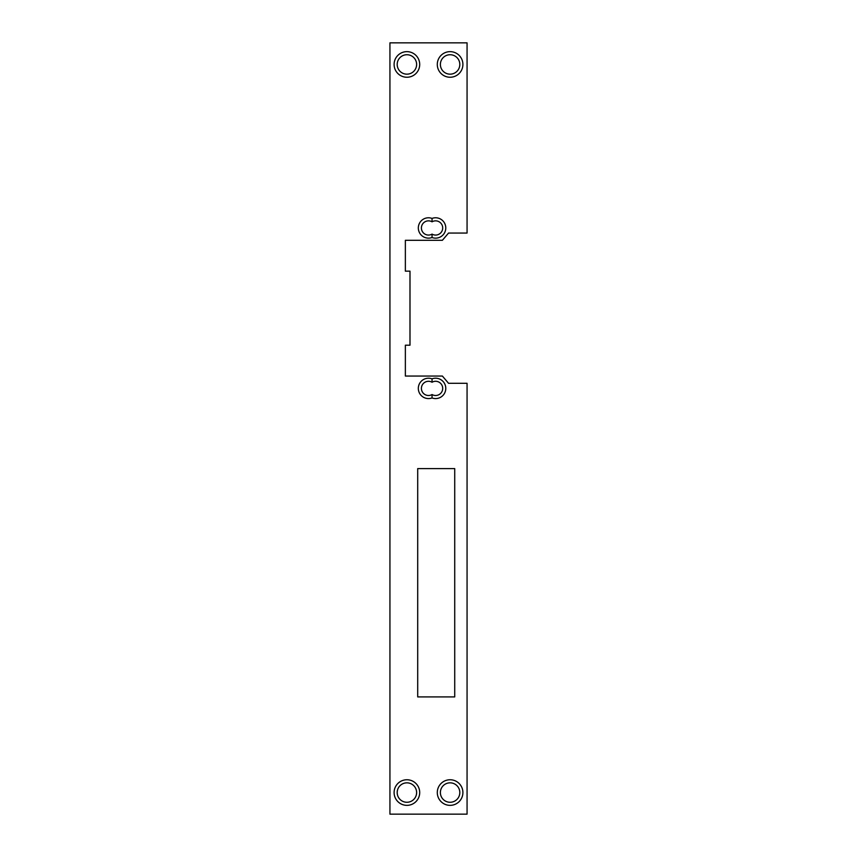 <?xml version="1.0" encoding="UTF-8"?>
<svg xmlns="http://www.w3.org/2000/svg" width="857" height="857" viewBox="0 0 857 857"><rect width="100%" height="100%" fill="white"/><g stroke="black" fill="none" stroke-linecap="round" stroke-linejoin="round"><path stroke-width="1.29" d="M432.046 382.243A7.092 7.092 0 0 0 421.408 388.392A7.092 7.092 0 0 0 432.046 394.541A7.092 7.092 0 0 0 442.694 388.392A7.092 7.092 0 0 0 432.046 382.243L432.046 378.848A10.177 10.177 0 0 1 445.779 388.392A10.177 10.177 0 0 1 432.046 397.937A10.177 10.177 0 0 1 418.323 388.392A10.177 10.177 0 0 1 432.046 378.848M432.046 218.417A10.177 10.177 0 0 1 445.779 227.962A10.177 10.177 0 0 1 432.046 237.507A10.177 10.177 0 0 1 418.323 227.962A10.177 10.177 0 0 1 432.046 218.417L432.046 221.813A7.092 7.092 0 0 0 421.408 227.962A7.092 7.092 0 0 0 432.046 234.111A7.092 7.092 0 0 0 442.694 227.962A7.092 7.092 0 0 0 432.046 221.813M419.705 792.554A12.801 12.801 0 0 1 406.904 805.355A12.801 12.801 0 0 1 394.102 792.554A12.801 12.801 0 0 1 406.904 779.752A12.801 12.801 0 0 1 419.705 792.554M397.187 792.554A9.716 9.716 0 0 0 406.904 802.27A9.716 9.716 0 0 0 416.62 792.554A9.716 9.716 0 0 0 406.904 782.837A9.716 9.716 0 0 0 397.187 792.554M462.898 792.554A12.801 12.801 0 0 1 450.096 805.355A12.801 12.801 0 0 1 437.295 792.554A12.801 12.801 0 0 1 450.096 779.752A12.801 12.801 0 0 1 462.898 792.554M440.38 792.554A9.716 9.716 0 0 0 450.096 802.27A9.716 9.716 0 0 0 459.813 792.554A9.716 9.716 0 0 0 450.096 782.837A9.716 9.716 0 0 0 440.38 792.554M419.705 64.446A12.801 12.801 0 0 1 406.904 77.248A12.801 12.801 0 0 1 394.102 64.446A12.801 12.801 0 0 1 406.904 51.645A12.801 12.801 0 0 1 419.705 64.446M397.187 64.446A9.716 9.716 0 0 0 406.904 74.163A9.716 9.716 0 0 0 416.62 64.446A9.716 9.716 0 0 0 406.904 54.73A9.716 9.716 0 0 0 397.187 64.446M462.898 64.446A12.801 12.801 0 0 1 450.096 77.248A12.801 12.801 0 0 1 437.295 64.446A12.801 12.801 0 0 1 450.096 51.645A12.801 12.801 0 0 1 462.898 64.446M440.38 64.446A9.716 9.716 0 0 0 450.096 74.163A9.716 9.716 0 0 0 459.813 64.446A9.716 9.716 0 0 0 450.096 54.73A9.716 9.716 0 0 0 440.38 64.446M467.065 233.05L467.065 42.85L389.935 42.85L389.935 814.15L467.065 814.15L467.065 383.304L448.554 383.304L442.383 376.052L405.361 376.052L405.361 345.2L409.989 345.2L409.989 271.155L405.361 271.155L405.361 240.303L442.383 240.303L448.554 233.05L467.065 233.05M417.702 468.608L417.702 696.912L454.724 696.912L454.724 468.608L417.702 468.608M432.046 234.111L432.046 237.507M432.046 397.937L432.046 394.541"/></g></svg>
